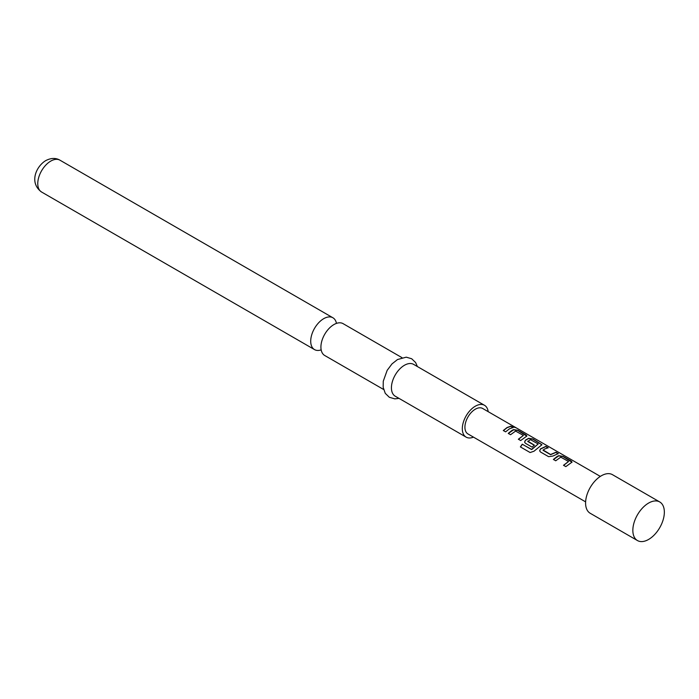 <?xml version="1.0" encoding="UTF-8"?>
<svg xmlns="http://www.w3.org/2000/svg" width="699" height="699" viewBox="0 0 699 699"><rect width="100%" height="100%" fill="white"/><g stroke="black" fill="none" stroke-linecap="round" stroke-linejoin="round"><path stroke-width="1.05" d="M512.996 426.993C512 425.997 512.778 426.189 515.312 427.587L513.066 426.792C512.087 425.796 512.874 425.988 515.425 427.395L516.089 427.84M321.164 349.867A18.384 10.607 -60 0 1 314.515 349.596A18.384 10.607 -60 0 1 311.702 334.873A18.384 10.607 -60 0 1 323.707 318.674A18.384 10.607 -60 0 1 332.899 317.765A18.384 10.607 -60 0 1 336.455 323.392M553.459 459.575L558.728 455.879L562.983 456.561L572.018 462.205M563.577 465.412L568.558 461.497L560.755 457.146L555.722 460.781L553.407 459.444L557.164 456.456L558.754 455.687L563.036 456.36L571.144 461.034L572.053 462.1L565.832 466.617L563.516 465.281L568.558 461.497M539.672 450.916L540.484 449.038L545.77 446.617L548.086 447.954M543.088 449.981L550.576 454.507L555.941 452.253L558.256 453.59L552.892 456.054L548.619 456.674L540.51 452L539.645 450.846L540.458 448.872L545.823 446.416L548.138 447.753L544.425 449.108L543.106 450.348L550.594 454.673L555.88 452.454L558.195 453.8M524.617 442.222L525.43 440.353L528.619 438.5L532.874 439.182L541.908 444.817M520.493 446.984L522.328 444.302L531.782 449.509L538.195 443.97L530.401 439.619L527.806 441.515L534.386 445.315M527.78 441.139L534.359 445.149L532.105 447.142L525.465 443.306L524.591 442.152L525.403 440.187L528.645 438.299L532.935 438.972L541.952 444.721L534.001 451.222L530.113 452.533L520.388 446.914L522.249 444.188L531.415 449.483L538.195 443.97M508.304 433.502L513.573 429.806L517.828 430.488L526.854 436.132M518.422 439.348L523.394 435.425L515.6 431.082L510.567 434.708L508.252 433.371L512.009 430.383L513.59 429.614L517.88 430.287L525.989 434.961L526.897 436.027L520.676 440.545L518.361 439.208L523.394 435.425M503.367 430.654L507.063 427.718L510.724 426.39L513.04 427.727M659.742 501.961L612.481 474.682A22.281 12.862 120 0 0 601.341 475.783A22.281 12.862 120 0 0 586.784 495.416A22.281 12.862 120 0 0 590.201 513.267L637.462 540.554A22.281 12.862 120 0 0 648.602 539.445A22.281 12.862 120 0 0 663.15 519.811A22.281 12.862 120 0 0 659.742 501.961A22.281 12.862 120 0 0 648.602 503.07A22.281 12.862 120 0 0 634.045 522.695A22.281 12.862 120 0 0 637.462 540.554M401.986 357.652L343.104 323.654A18.384 10.607 120 0 0 333.912 324.572A18.384 10.607 120 0 0 331.335 326.354A18.384 10.607 120 0 0 321.173 343.96A18.384 10.607 120 0 0 324.72 355.494L383.602 389.483M488.182 411.659A18.384 10.607 120 0 0 484.503 405.298L413.616 364.371A18.384 10.607 120 0 0 404.424 365.28A18.384 10.607 120 0 0 392.419 381.471A18.384 10.607 120 0 0 395.232 396.202L466.128 437.128A18.384 10.607 120 0 0 473.476 437.128M484.503 405.298A18.384 10.607 120 0 0 475.311 406.206A18.384 10.607 120 0 0 463.306 422.397A18.384 10.607 120 0 0 466.128 437.128M600.327 476.403L482.668 408.478A14.705 8.493 120 0 0 475.311 409.203A14.705 8.493 120 0 0 465.709 422.161A14.705 8.493 120 0 0 467.963 433.948L585.622 501.873M509.379 428.871L505.622 431.851L503.306 430.514L507.063 427.535L510.777 426.189L513.092 427.526L509.379 428.871M513.066 426.792L512.481 426.163M41.573 192.015C28.921 182.832 35.999 166.511 45.75 160.595C51.053 157.887 55.789 157.747 59.957 160.185A18.384 10.607 120 0 0 50.765 161.093A18.384 10.607 120 0 0 38.76 177.293A18.384 10.607 120 0 0 41.573 192.015L314.515 349.596M398.989 398.369L394.83 398.858L389.352 397.303L385.271 393.345L383.174 387.351L383.262 381.235L387.159 370.365L391.99 363.908L397.521 359.531L406.215 357.172L411.667 358.744L415.634 362.571L417.373 366.538M59.957 160.185L332.899 317.765"/></g></svg>
